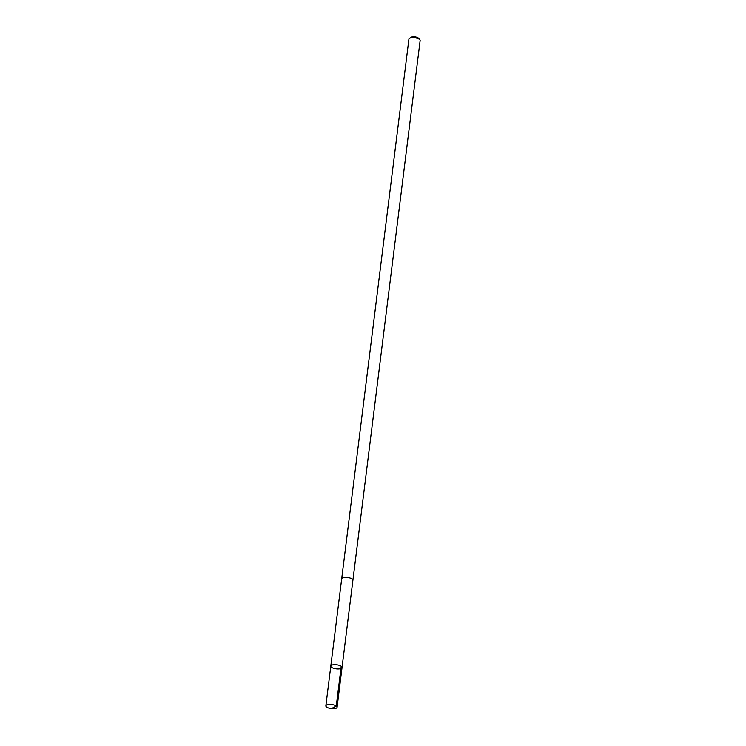 <?xml version="1.0" encoding="UTF-8"?>
<svg xmlns="http://www.w3.org/2000/svg" width="746" height="746" viewBox="0 0 746 746"><rect width="100%" height="100%" fill="white"/><g stroke="black" fill="none" stroke-linecap="round" stroke-linejoin="round"><path stroke-width="1.12" d="M341.677 578.868A5.66 2.033 7.1 0 1 341.687 578.812A5.651 2.033 7.1 0 1 346.424 577.395A5.651 2.033 7.1 0 1 352.569 579.362A5.651 2.033 7.1 0 1 352.914 580.211L342.041 667.502A5.66 2.033 -172.9 0 0 336.679 664.779A5.66 2.033 -172.9 0 0 330.814 666.103A5.66 2.033 -172.9 0 0 331.159 666.943A5.66 2.033 -172.9 0 0 337.304 668.92A5.66 2.033 -172.9 0 0 342.041 667.502A5.66 2.033 -172.9 0 0 336.679 664.779A5.66 2.033 -172.9 0 0 330.814 666.103L325.862 705.828A5.66 2.033 7.1 0 1 330.609 704.41A5.66 2.033 7.1 0 1 336.744 706.387A5.66 2.033 7.1 0 1 337.089 707.227A5.66 2.033 7.1 0 1 333.285 708.672L329.2 708.159A5.66 2.033 7.1 0 1 326.216 706.676A5.66 2.033 7.1 0 1 325.862 705.828M330.814 666.103L341.687 578.812A5.66 2.033 7.1 0 1 346.424 577.385A5.66 2.033 7.1 0 1 352.569 579.362A5.66 2.033 7.1 0 1 352.914 580.211A5.66 2.033 7.1 0 1 352.905 580.267M341.687 578.812L408.911 39.128A5.66 2.033 7.1 0 1 409.442 38.4A5.66 2.033 7.1 0 1 414.757 37.804A5.66 2.033 7.1 0 1 419.784 39.678A5.66 2.033 7.1 0 1 419.802 39.687A5.66 2.033 7.1 0 1 420.138 40.526L352.914 580.211M409.442 38.4L411.093 37.3A4.028 1.445 7.1 0 1 414.879 36.871A4.028 1.445 7.1 0 1 418.459 38.214L419.802 39.687M341.23 666.253L336.278 705.986L331.205 708.7M342.041 667.502L337.089 707.227"/></g></svg>
